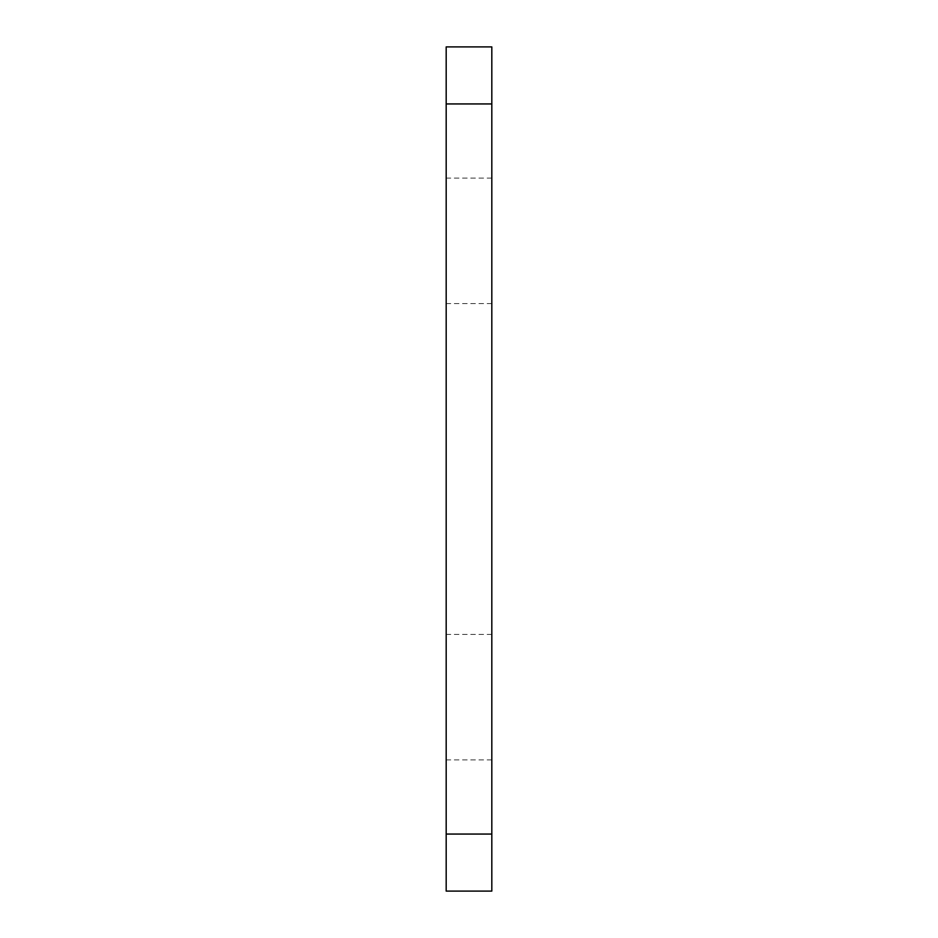 <?xml version="1.0" encoding="UTF-8"?>
<svg xmlns="http://www.w3.org/2000/svg" width="938" height="938" viewBox="0 0 938 938"><rect width="100%" height="100%" fill="white"/><g stroke="black" fill="none" stroke-linecap="round" stroke-linejoin="round"><path stroke-width="0.7" stroke-dasharray="4.69 3.52" d="M491.817 891.1L446.183 891.1L446.183 46.9L491.817 46.9L491.817 891.1M491.817 697.157L491.817 759.909L491.817 697.157M491.817 240.843L491.817 178.091L491.817 240.843M446.183 697.157L446.183 759.909L446.183 697.157M446.183 240.843L446.183 178.091L446.183 240.843M491.817 834.058L446.183 834.058M491.817 103.942L446.183 103.942M491.817 178.091L446.183 178.091M491.817 303.584L446.183 303.584M491.817 634.416L446.183 634.416M491.817 759.909L446.183 759.909"/><path stroke-width="1.41" d="M446.183 103.942L446.183 46.9L491.817 46.9L491.817 103.942L446.183 103.942L446.183 891.1L491.817 891.1L491.817 103.942M491.817 834.058L446.183 834.058"/></g></svg>
